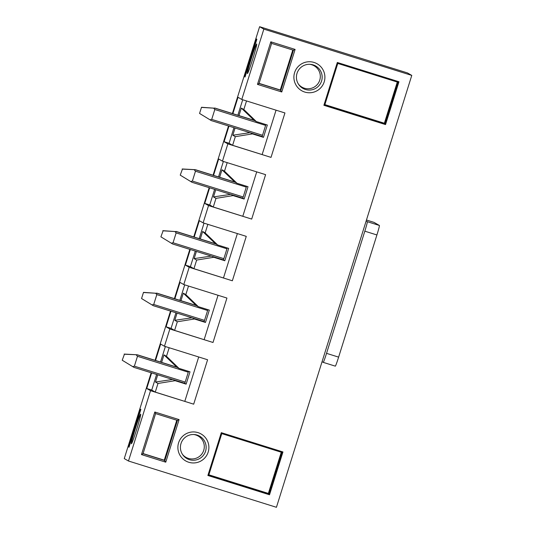 <?xml version="1.0" encoding="UTF-8"?>
<svg xmlns="http://www.w3.org/2000/svg" width="534" height="534" viewBox="0 0 534 534"><rect width="100%" height="100%" fill="white"/><g stroke="black" fill="none" stroke-linecap="round" stroke-linejoin="round"><path stroke-width="0.8" d="M232.871 113.675L238.004 97.288L241.789 99.464L263.836 29.13L411.774 75.407L407.449 72.918L370.162 61.283M411.774 75.407L276.432 507.3L128.487 461.016L124.268 458.593L151.162 372.765M131.404 443.761A15.519 0.734 -72.6 0 0 131.451 443.761A15.519 0.734 -72.6 0 0 136.744 429.176A15.519 0.734 -72.6 0 0 140.709 414.17A15.519 0.734 -72.6 0 0 135.482 428.301A15.519 0.734 -72.6 0 0 131.404 443.761M140.255 409.091L140.856 409.438L129.028 447.198L128.42 446.851L140.255 409.091L140.709 409.925M233.959 127.679L229.073 143.272L224.086 141.71L228.966 126.117M232.403 113.528L259.611 26.7L263.836 29.13M155.06 360.323L170.5 311.068M174.398 298.626L189.83 249.371M193.735 236.929L209.168 187.674M213.066 175.232L228.505 125.971M128.487 461.016L150.528 390.681L193.682 404.178L207.599 359.756L164.452 346.259L169.865 328.984L213.013 342.481L226.937 298.059L183.783 284.562L189.196 267.28L232.35 280.784L246.267 236.362L203.12 222.858L208.534 205.583L251.688 219.087L265.605 174.658L222.458 161.161L227.871 143.886L271.018 157.383L284.942 112.961L241.789 99.464M156.616 374.474L151.729 390.067L146.743 388.505L150.528 390.681M146.743 388.505L151.629 372.912M155.528 360.47L160.661 344.083L164.452 346.259M175.953 312.777L171.067 328.363L166.081 326.801L169.865 328.984M166.081 326.801L170.96 311.215M174.865 298.773L179.998 282.379L183.783 284.562M195.284 251.08L190.404 266.666L185.411 265.104L189.196 267.28M185.411 265.104L190.298 249.518M194.196 237.076L199.336 220.682L203.12 222.858M214.621 189.376L209.735 204.969L204.749 203.407L208.534 205.583M204.749 203.407L209.635 187.821M213.533 175.372L218.666 158.985L222.458 161.161M224.086 141.71L227.871 143.886M245.033 77.009L244.432 76.662L256.26 38.902L256.867 39.249L245.033 77.009M247.416 73.572A15.519 0.734 -72.6 0 0 247.462 73.565A15.519 0.734 -72.6 0 0 252.756 58.98A15.519 0.734 -72.6 0 0 256.721 43.982A15.519 0.734 -72.6 0 0 251.494 58.113A15.519 0.734 -72.6 0 0 247.416 73.572M238.965 115.584L241.321 108.075L254.111 120.324M250.786 132.946L252.435 133.894L263.476 137.345L267.34 125.009L256.307 121.552L243.831 109.523L246.521 100.939M265.885 124.555L262.121 136.57L263.476 137.345M254.117 120.297L256.307 121.552M219.634 177.281L221.984 169.779L234.773 182.021M231.449 194.643L233.104 195.591L244.138 199.048L248.01 186.706L236.969 183.255L224.494 171.22L227.184 162.643M246.554 186.253L242.79 198.268L244.138 199.048M234.786 181.994L236.969 183.255M200.297 238.978L202.646 231.476L215.442 243.718L217.632 244.952L205.156 232.917L207.846 224.34M212.118 256.34L213.767 257.288L224.807 260.746L228.672 248.403L217.632 244.952M227.217 247.95L223.452 259.965L224.807 260.746M180.959 300.682L183.316 293.173L196.105 305.415M192.781 318.044L194.429 318.992L205.47 322.443L209.335 310.1L198.301 306.649L185.825 294.621L188.515 286.037M207.88 309.647L204.115 321.668L205.47 322.443M196.112 305.395L198.301 306.649M161.628 362.379L163.978 354.87L176.767 367.118M173.443 379.741L175.099 380.689L186.132 384.14L190.004 371.804L178.963 368.347L166.488 356.318L169.178 347.734M188.549 371.35L184.784 383.365L186.132 384.14M176.781 367.092L178.963 368.347M178.59 442.819A15.519 15.499 -60.1 0 1 198.027 432.64A15.519 15.499 -60.1 0 1 208.18 452.078A15.519 15.499 -60.1 0 1 188.749 462.257A15.519 15.499 -60.1 0 1 178.59 442.819M179.097 419.604L165.76 462.177L141.47 454.581L154.813 412.008L179.097 419.604L177.428 420.418L155.601 413.596L143.039 453.7L164.859 460.528L177.428 420.418M207.88 475.487L221.303 432.674L282.947 451.958L269.523 494.778L207.88 475.487L208.821 474.96L268.982 493.783L281.939 452.445L221.777 433.621L208.821 474.96M294.601 72.624A15.519 15.499 -60.1 0 1 314.039 62.445A15.519 15.499 -60.1 0 1 324.191 81.882A15.519 15.499 -60.1 0 1 304.76 92.062A15.519 15.499 -60.1 0 1 294.601 72.624M295.108 49.415L281.765 91.982L257.481 84.385L270.825 41.812L295.108 49.415L293.433 50.229L271.612 43.401L259.043 83.504L280.871 90.333L293.433 50.229M323.891 105.298L337.314 62.478L398.958 81.762L385.535 124.582L323.891 105.298L324.832 104.771L384.994 123.594L397.95 82.256L337.788 63.433L324.832 104.771M370.195 61.196L259.611 26.7M151.729 390.067L155.274 392.103L193.682 404.178M155.274 392.103L157.984 383.465L175.099 380.689M184.804 401.341L198.708 356.972M172.609 379.474L155.474 382.024L157.73 374.821M163.978 354.87L166.488 356.318M165.366 346.546L160.514 362.032M155.474 382.024L157.984 383.465M171.067 328.363L174.611 330.406L213.013 342.481M174.611 330.406L177.315 321.768L194.429 318.992M204.142 339.644L218.046 295.275M191.94 317.777L174.805 320.32L177.061 313.124M183.316 293.173L185.825 294.621M184.704 284.849L179.851 300.335M174.805 320.32L177.315 321.768M190.404 266.666L193.942 268.702L232.35 280.784M193.942 268.702L196.652 260.065L213.767 257.288M223.479 277.94L237.376 233.578M211.277 256.08L194.142 258.623L196.399 251.427M202.646 231.476L205.156 232.917M204.041 223.145L199.189 238.631M194.142 258.623L196.652 260.065M209.735 204.969L213.28 207.005L251.688 219.087M213.28 207.005L215.99 198.368L233.104 195.591M242.81 216.243L256.714 171.881M230.615 194.383L213.48 196.926L215.736 189.724M221.984 169.779L224.494 171.22M223.372 161.448L218.519 176.934M213.48 196.926L215.99 198.368M229.073 143.272L232.617 145.308L271.018 157.383M232.617 145.308L235.32 136.671L252.435 133.894M262.147 154.546L276.051 110.178M249.945 132.679L232.811 135.229L235.067 128.026M241.321 108.075L243.831 109.523M242.71 99.751L237.857 115.237M232.811 135.229L235.32 136.671M259.09 83.364L280.27 89.992L292.799 50.029M280.27 89.992L281.765 91.982M324.879 104.624L384.38 123.241L397.289 82.049M384.38 123.241L385.535 124.582M309.86 64.327A12.289 12.269 -60.1 0 1 319.759 80.14A12.289 12.269 -60.1 0 1 298.453 84.152M321.568 81.035A12.883 12.863 119.9 0 0 298.139 70.775A12.883 12.863 119.9 0 0 311.322 89.906A12.883 12.863 119.9 0 0 321.568 81.035M256.26 38.902L256.721 39.73M245.273 76.249L244.432 76.662M398.958 81.762L397.95 82.256M337.788 63.433L337.314 62.478M270.825 41.812L271.612 43.401M257.481 84.385L259.043 83.504M143.079 453.56L164.265 460.181L176.787 420.225M164.265 460.181L165.76 462.177M208.867 474.813L268.368 493.429L281.278 452.238M268.368 493.429L269.523 494.778M193.849 434.522A12.289 12.269 -60.1 0 1 194.296 458.739A12.289 12.269 -60.1 0 1 182.448 454.347M205.557 451.223A12.883 12.863 119.9 0 0 182.127 440.971A12.883 12.863 119.9 0 0 195.311 460.094A12.883 12.863 119.9 0 0 205.557 451.223M128.42 446.851L129.261 446.437M282.947 451.958L281.939 452.445M221.777 433.621L221.303 432.674M154.813 412.008L155.601 413.596M141.47 454.581L143.039 453.7M122.493 360.39L133.941 367.379L122.226 360.236L124.429 354.222L122.226 360.236M124.155 354.069L137.371 354.79L124.429 354.222M136.283 354.97L137.472 356.305L134.381 366.177L132.646 366.591M137.371 354.79L176.881 367.152L137.371 354.79M133.941 367.379L184.804 383.292L133.934 367.379M322.062 361.692L323.237 362.366A9.699 0.454 -72.6 0 0 323.244 362.372A9.699 0.454 -72.6 0 0 326.541 353.348L364.829 231.182A9.699 0.454 -72.6 0 0 367.325 221.697L366.144 221.016M335.325 366.15L323.244 362.372L335.319 366.15A9.699 0.454 -72.6 0 0 335.325 366.15A9.699 0.454 -72.6 0 0 338.623 357.126L376.911 234.96A9.699 0.454 -72.6 0 0 379.407 225.475L373.994 222.364A9.699 0.454 -72.6 0 0 373.987 222.358M141.83 298.693L153.271 305.682L141.557 298.539L143.492 292.365L141.557 298.539M143.492 292.365L157.136 293.34L143.759 292.525M155.621 293.273L156.809 294.608L153.712 304.48L151.976 304.887M156.702 293.093L196.218 305.455L156.702 293.093M153.271 305.682L204.142 321.595L153.271 305.682M180.499 175.292L191.94 182.281L180.232 175.139L182.434 169.124L180.232 175.139M182.161 168.971L195.377 169.692L182.434 169.124M194.289 169.872L195.477 171.207L192.38 181.079L190.651 181.493M195.377 169.692L234.887 182.054L195.377 169.692M191.94 182.281L242.81 198.194L191.94 182.281M161.161 236.996L172.609 243.985L160.894 236.836L163.097 230.822L160.894 236.836M162.83 230.668L176.474 231.643L163.097 230.822M174.952 231.576L176.14 232.904L173.049 242.776L171.314 243.19M176.04 231.396L215.549 243.751L176.04 231.396M172.609 243.985L223.472 259.898L172.609 243.985M199.836 113.595L211.277 120.584L199.562 113.442L201.498 107.274L199.562 113.442M201.498 107.274L215.142 108.242L201.765 107.427M213.627 108.175L214.815 109.51L211.718 119.382L209.982 119.796M214.708 107.995L254.224 120.357L214.708 107.995M211.277 120.584L262.147 136.497L211.277 120.584M137.805 355.037L177.315 367.399M185.185 382.07L134.381 366.177M137.472 356.305L188.282 372.198M376.911 234.96L364.829 231.182M338.623 357.126L326.541 353.348M373.994 222.364L366.464 220.008L373.994 222.364M379.407 225.475L367.325 221.697M157.136 293.34L196.645 305.702M204.522 320.373L153.712 304.48M156.809 294.608L207.613 310.501M195.811 169.945L235.32 182.301M243.19 196.973L192.38 181.079M195.477 171.207L246.287 187.107M176.474 231.643L215.983 244.005M223.859 258.676L173.049 242.776M176.14 232.904L226.95 248.804M215.142 108.242L254.651 120.604M262.528 135.276L211.718 119.382M214.815 109.51L265.618 125.403"/></g></svg>
